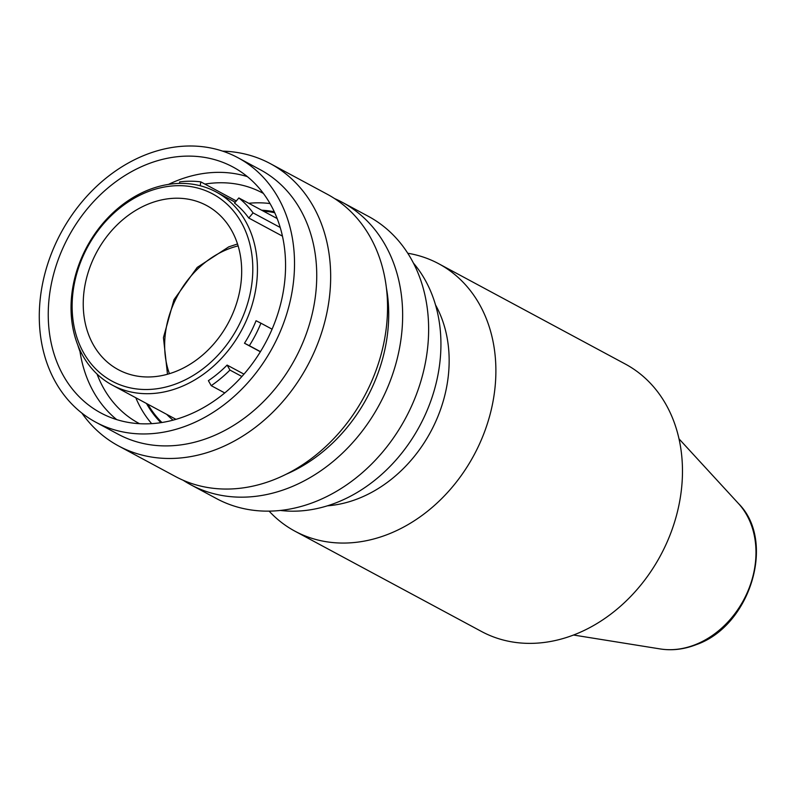 <?xml version="1.0" encoding="UTF-8"?>
<svg xmlns="http://www.w3.org/2000/svg" width="795" height="795" viewBox="0 0 795 795"><rect width="100%" height="100%" fill="white"/><g stroke="black" fill="none" stroke-linecap="round" stroke-linejoin="round"><path stroke-width="1.19" d="M407.755 253.247A151.825 121.685 118.3 0 1 438.721 263.741L625.317 364.05A151.825 121.685 118.3 0 1 679.556 501.993A151.825 121.685 118.3 0 1 574.606 634.609A151.825 121.685 118.3 0 1 481.531 631.498L294.935 531.179A151.825 121.685 118.3 0 1 269.117 511.135M438.721 263.741A151.825 121.685 118.3 0 1 492.97 401.674A151.825 121.685 118.3 0 1 388.01 534.3A151.825 121.685 118.3 0 1 294.935 531.179M435.461 304.813A128.204 102.754 118.3 0 1 358.058 498.684A128.204 102.754 118.3 0 1 327.411 505.819M183.158 480.26A160.252 128.442 -61.7 0 0 190.542 484.632L216.528 498.604A160.252 128.442 -61.7 0 0 314.77 501.893A160.252 128.442 -61.7 0 0 425.554 361.904A160.252 128.442 -61.7 0 0 368.294 216.3L342.307 202.327A160.252 128.442 -61.7 0 0 334.586 198.581M190.542 484.632A160.252 128.442 -61.7 0 0 288.784 487.921A160.252 128.442 -61.7 0 0 399.567 347.932A160.252 128.442 -61.7 0 0 342.307 202.327M81.855 413.072A160.252 128.442 -61.7 0 0 118.564 445.945L175.437 476.513A160.252 128.442 -61.7 0 0 273.679 479.802A160.252 128.442 -61.7 0 0 384.462 339.813A160.252 128.442 -61.7 0 0 327.202 194.209L270.33 163.641A160.252 128.442 -61.7 0 0 222.67 151.139M243.976 374.147L227.112 365.084A109.65 87.877 118.3 0 1 208.389 380.676L211.222 385.664L224.766 392.949M238.838 197.945L234.515 203.073A109.65 87.877 118.3 0 1 248.756 218.019L253.078 212.891A116.398 93.293 -61.7 0 0 238.838 197.945L277.147 218.536M253.078 212.891L280.198 227.469M280.426 510.45A147.184 117.958 -61.7 0 0 336.345 502.688A147.184 117.958 -61.7 0 0 413.41 263.066M211.222 385.664A116.398 93.293 -61.7 0 0 229.954 370.072L241.899 376.492M248.756 218.019L282.434 236.125M118.564 445.945A160.252 128.442 -61.7 0 0 216.806 449.225A160.252 128.442 -61.7 0 0 327.59 309.245A160.252 128.442 -61.7 0 0 270.33 163.641M95.817 422.215L118.028 434.159A150.136 120.333 -61.7 0 0 210.069 437.24A150.136 120.333 -61.7 0 0 313.856 306.095A150.136 120.333 -61.7 0 0 260.203 169.683L237.993 157.748A150.136 120.333 -61.7 0 0 145.952 154.667A150.136 120.333 -61.7 0 0 42.165 285.812A150.136 120.333 -61.7 0 0 95.817 422.215A150.136 120.333 -61.7 0 0 187.849 425.295A150.136 120.333 -61.7 0 0 291.636 294.15A150.136 120.333 -61.7 0 0 237.993 157.748M200.191 185.742L200.817 181.876A116.398 93.293 -61.7 0 0 179.68 181.876L179.431 183.406M81.199 352.632L80.504 352.901L81.656 353.517M200.817 181.876L236.304 200.956M274.702 212.732A122.301 98.023 -61.7 0 0 263.374 211.132M147.83 404.218A122.301 98.023 -61.7 0 0 161.932 422.513M244.482 343.241L249.352 345.686A116.398 93.293 -61.7 0 0 260.929 323.187L256.06 320.743A109.65 87.877 118.3 0 1 244.482 343.241L260.363 351.778M72.295 324.499A109.65 87.877 -61.7 0 0 112.324 385.128A109.65 87.877 -61.7 0 0 214.73 365.034A109.65 87.877 -61.7 0 0 256.179 252.601A109.65 87.877 -61.7 0 0 216.161 191.973A109.65 87.877 -61.7 0 0 113.755 212.066A109.65 87.877 -61.7 0 0 72.295 324.499M251.578 252.75A106.272 85.174 -61.7 0 0 147.632 191.814A106.272 85.174 -61.7 0 0 73.349 322.432A106.272 85.174 -61.7 0 0 177.295 383.379A106.272 85.174 -61.7 0 0 251.578 252.75M240.607 257.033A93.204 74.7 -61.7 0 0 206.591 205.508A93.204 74.7 -61.7 0 0 119.548 222.58A93.204 74.7 -61.7 0 0 84.31 318.149A93.204 74.7 -61.7 0 0 118.326 369.685A93.204 74.7 -61.7 0 0 205.378 352.602A93.204 74.7 -61.7 0 0 240.607 257.033M146.499 403.502A123.145 98.699 -61.7 0 0 160.908 422.672M227.112 365.084L229.954 370.072M77.781 345.01A116.398 93.293 -61.7 0 0 80.504 352.901M249.352 345.686L260.442 351.648M260.929 323.187L272.089 329.19M97.05 374.077A130.738 104.781 -61.7 0 0 138.767 423.288A130.738 104.781 -61.7 0 0 139.552 423.705M247.325 176.609A139.592 111.876 -61.7 0 0 177.643 180.415A139.592 111.876 -61.7 0 0 168.52 184.39M80.017 351.638A139.592 111.876 -61.7 0 0 116.696 419.601M135.806 397.758A130.738 104.781 -61.7 0 0 151.676 423.656M147.433 164.167A139.592 111.876 -61.7 0 0 50.93 286.101A139.592 111.876 -61.7 0 0 100.806 412.933A139.592 111.876 -61.7 0 0 186.378 415.795A139.592 111.876 -61.7 0 0 282.881 293.862A139.592 111.876 -61.7 0 0 233.005 167.03A139.592 111.876 -61.7 0 0 147.433 164.167M270.002 203.55A130.738 104.781 -61.7 0 0 248.775 203.281M274.275 211.798A123.145 98.699 -61.7 0 0 261.654 210.208M263.354 193.414A130.738 104.781 -61.7 0 0 262.579 192.986A130.738 104.781 -61.7 0 0 204.911 184.082M286.2 474.227A150.136 120.333 -61.7 0 0 386.39 287.86M660.257 648.949C672.113 650.787 684.078 649.366 696.142 644.685C750.341 626.112 776.447 541.007 738.446 503.503A85.701 68.688 118.3 0 1 751.603 580.976A85.701 68.688 118.3 0 1 695.088 644.745A85.701 68.688 118.3 0 1 660.257 648.949L573.523 635.026M238.122 245.903A89.408 71.659 -61.7 0 0 228.175 249.054A89.408 71.659 -61.7 0 0 169.415 373.7M173.062 420.148A113.019 90.58 118.3 0 1 166.721 414.374M112.324 385.128L175.973 419.343M167.487 374.256L163.442 337.617L173.996 299.675L197.19 267.438L228.731 246.867L237.516 243.976M216.161 191.973L235.231 202.228M738.446 503.503L679 438.84"/></g></svg>
